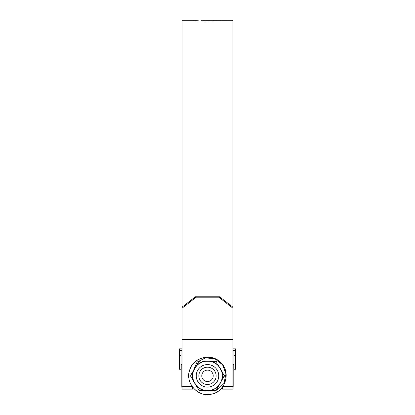 <?xml version="1.0" encoding="UTF-8"?>
<svg xmlns="http://www.w3.org/2000/svg" width="415" height="415" viewBox="0 0 415 415"><rect width="100%" height="100%" fill="white"/><g stroke="black" fill="none" stroke-linecap="round" stroke-linejoin="round"><path stroke-width="0.62" d="M235.58 355.624L235.58 369.251L233.878 369.251L233.878 355.624L235.58 355.624L235.58 350.416L233.878 350.416L233.878 355.624M232.919 348.854L235.58 348.854L235.58 350.416M182.081 350.416L179.42 350.416L179.42 348.854L182.081 348.854M233.878 350.416L232.919 350.416M179.42 355.624L179.42 369.251L181.122 369.251L181.122 355.624L179.42 355.624L179.42 350.416M181.122 350.416L181.122 355.624M201.778 375.84A5.722 5.722 0 0 0 207.5 381.561A5.722 5.722 0 0 0 213.222 375.84A5.722 5.722 0 0 0 207.5 370.118A5.722 5.722 0 0 0 201.778 375.84M216.148 375.84A8.648 8.648 0 0 1 207.5 384.487A8.648 8.648 0 0 1 198.852 375.84A8.648 8.648 0 0 1 207.5 367.187A8.648 8.648 0 0 1 216.148 375.84M232.919 308.189L219.608 297.82L219.608 296.803L232.919 307.167L232.919 389.146L222.404 389.146L222.404 387.122M232.919 307.167L232.919 20.75L228.058 20.75M219.608 296.803L195.392 296.803L195.392 297.82L182.081 308.189L182.081 20.75L196.705 20.755M219.276 20.75L201.187 20.75M195.973 20.76L192.71 20.781M195.543 21.015L206.089 20.781L195.543 21.015M196.373 20.75L198.292 20.776M205.337 21.066L214.944 20.76L205.337 21.066M214.794 20.817L216.35 20.76L214.794 20.817M216.21 20.812L217.766 20.755L216.21 20.812M219.302 20.75L221.2 20.75M228.452 20.76L220.806 20.76M232.919 339.434L182.081 339.434L182.081 389.146L192.596 389.146L192.596 387.122M182.081 307.167L195.392 296.803M219.608 297.82L195.392 297.82M182.081 308.189L182.081 339.434M221.361 20.76L227.902 20.76M204.216 21.02L203.101 21.02M203.101 21.061L203.101 20.802M208.123 21.025L207.23 21.066M207.827 21.025L207.827 20.76M212.656 21.02L212.656 20.76M227.425 20.75L222.741 20.755M223.389 20.755L224.562 20.75M232.919 364.5L233.183 364.5L233.183 387.179L232.919 387.179M182.081 364.5L181.817 364.5L181.817 387.179L182.081 387.179M195.916 366.326L196.622 365.527A14.987 14.987 0 0 1 204.009 361.263L210.991 361.263A14.987 14.987 0 0 1 218.378 365.527L221.869 371.575A14.987 14.987 0 0 1 221.869 380.104L224.209 375.84L221.672 371.632L220.308 368.447L218.228 365.672A14.779 14.779 0 0 0 210.945 361.465L207.5 361.05L204.056 361.465A14.779 14.779 0 0 0 196.772 365.672L195.086 367.804L193.131 371.575L198.666 361.569L199.558 361.05L198.666 361.569L196.772 365.672M193.328 371.632A14.779 14.779 0 0 0 193.328 380.047L194.692 383.232L190.584 375.84L193.131 380.104A14.987 14.987 0 0 1 193.131 371.575L190.724 375.321L193.468 370.564M193.468 381.115L193.328 380.047M224.126 376.156L218.378 386.152A14.987 14.987 0 0 1 210.991 390.416L204.009 390.416A14.987 14.987 0 0 1 196.622 386.152L198.915 390.079L194.692 383.232L196.772 386.007A14.779 14.779 0 0 0 204.056 390.214L207.5 390.629L210.945 390.214A14.779 14.779 0 0 0 218.228 386.007L220.308 383.232L221.672 380.047A14.779 14.779 0 0 0 221.672 371.632M205.052 361.05L204.056 361.465M219.084 366.326L218.228 365.672M216.085 361.6L215.541 361.283L210.945 361.465M221.532 381.115L221.672 380.047M209.949 390.629L210.945 390.214M215.541 390.396L216.085 390.079L218.228 386.007M195.916 385.353L196.772 386.007M198.915 390.079L199.459 390.396L204.056 390.214M216.334 361.569L215.442 361.05L216.775 362.326M224.276 376.358L224.276 375.321L223.841 377.116M215.442 390.629L216.334 390.11L214.565 390.629M198.666 390.11L199.558 390.629L198.225 389.353M190.874 375.523L190.874 376.156M199.459 390.396L205.052 390.629M216.085 390.079L216.775 389.353M224.126 375.523L221.532 370.564M215.541 361.283L214.565 361.05M199.459 361.283L198.915 361.6M190.724 376.358L191.159 377.116M219.084 385.353L216.334 390.11M209.949 361.05L215.442 361.05M207.593 390.629L217.055 390.183L223.97 383.408L225.962 373.92L222.611 364.837L215.074 358.892L205.555 357.803L197.021 362.103L193.333 370.803M232.919 386.396L222.928 386.396M192.072 386.396L182.081 386.396M196.238 375.84A11.262 11.262 0 0 1 207.5 364.577A11.262 11.262 0 0 1 218.762 375.84A11.262 11.262 0 0 1 207.5 387.102A11.262 11.262 0 0 1 196.238 375.84M196.088 385.239L193.655 381.022M208.247 390.608L209.933 390.422M220.666 382.578L221.345 381.022M219.919 367.809L218.913 366.44M206.753 361.071L205.067 361.257M193.655 370.657L196.088 366.44M208.252 361.071L209.933 361.257M220.666 369.106L221.345 370.657M219.914 383.875L218.913 385.239M206.748 390.608L205.067 390.422M233.878 364.463L232.919 364.463M182.081 364.463L181.122 364.463M219.519 20.75L218.845 20.75M223.146 20.75L221.833 20.75M194.334 382.573L194.692 383.232M195.086 367.804L194.702 368.432M194.334 369.101C194.863 368.141 194.863 368.141 194.334 369.101M222.611 364.837C214.814 352.875 194.256 355.811 190.101 368.997C184.161 381.489 197.218 397.637 211.069 394.188C224.52 392.185 231.041 374.148 221.973 364.012C213.191 352.102 192.238 356.791 189.365 371.311C185.396 384.352 199.449 398.058 212.086 393.96C225.153 391.547 230.994 372.81 221.294 363.224C212.573 352.792 193.784 356.63 189.863 369.656C184.281 383.361 199.205 398.794 213.092 393.674C226.294 390.261 230.652 371.124 220.567 362.477C211.697 352.584 192.664 357.372 189.541 370.647C185.209 383.247 198.085 397.311 210.737 394.25C223.669 392.808 230.979 375.202 222.611 364.837"/></g></svg>
